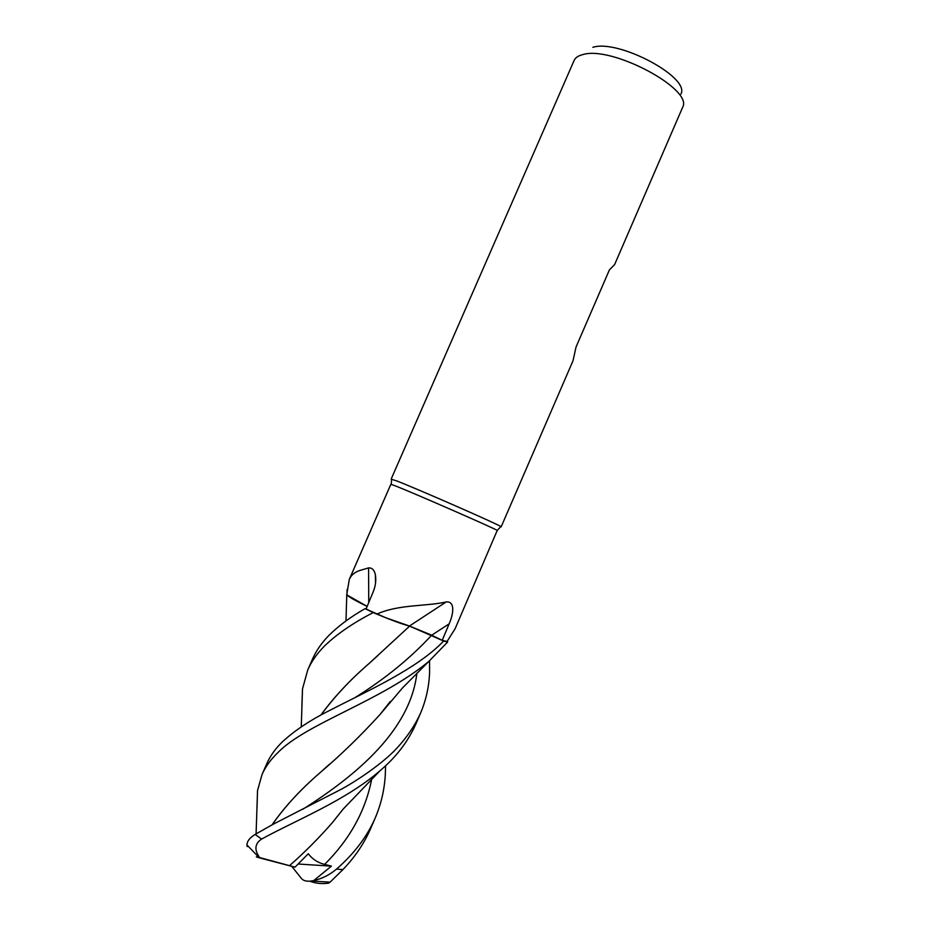 <?xml version="1.0" encoding="UTF-8"?>
<svg xmlns="http://www.w3.org/2000/svg" width="930" height="930" viewBox="0 0 930 930"><rect width="100%" height="100%" fill="white"/><g stroke="black" fill="none" stroke-linecap="round" stroke-linejoin="round"><path stroke-width="1.4" d="M447.632 642.025L443.598 641.014L431.648 635.213L443.645 641.037C417.035 668.984 368.175 690.537 327.418 711.566C309.527 720.645 294.647 730.62 282.778 741.489C275.594 748.359 270.246 755.799 266.724 763.821L261.993 774.655C265.422 766.797 270.758 759.415 277.965 752.498C306.598 723.203 381.381 701.011 428.881 661.358L447.632 642.025L443.645 641.037M320.862 715.077C333.649 697.5 349.575 680.435 368.629 663.892L409.607 626.146C402.667 624.297 391.89 620.345 377.255 614.288M373.209 612.591L376.836 614.114C398.656 604.209 426.777 606.453 446.179 601.954L409.456 626.018L385.845 617.776L365.083 608.662C350.854 616.753 338.927 625.553 329.278 635.039C321.885 642.479 316.281 650.523 312.457 659.184L307.749 669.96C311.376 661.602 316.956 653.627 324.489 646.013C336.823 634.086 353.075 622.949 373.209 612.591L365.083 608.662M409.456 626.018L443.598 641.014L447.621 642.014L447.074 641.479L455.084 628.796L497.225 530.426C495.016 528.612 415.838 493.958 396.11 486.181L390.856 484.274L349.331 579.32C351.005 575.391 354.295 572.508 359.213 570.671L368.571 567.893C372.023 567.707 374.29 569.951 375.371 574.612C376.301 580.436 375.534 586.284 373.07 592.178L366.083 608.964L365.118 608.673L376.755 614.067L366.083 608.964M446.179 601.954C455.7 601.001 453.201 614.823 449.144 623.856L442.203 640.328L447.074 641.479M500.677 526.764L500.863 526.578C498.747 524.555 416.977 488.703 396.61 480.88L391.577 479.334M501.165 526.833L573.02 360.735L576.054 346.971L609.371 269.979L614.625 264.55L682.643 107.299C693.594 89.21 611.603 45.407 582.831 54.591C578.448 55.661 575.589 57.52 574.252 60.171L391.193 479.02M680.946 94C690.432 77.492 618.555 38.979 592.863 47.302M377.266 614.288C391.879 620.345 402.655 624.297 409.607 626.146L442.203 640.328M449.144 623.856L431.718 635.19L409.653 626.099L385.845 617.776M368.757 602.547L368.571 567.893M348.738 596.432L367.164 606.383L346.704 594.805L349.331 579.32M367.141 606.43C356.876 601.419 350.331 597.781 347.506 595.537C350.319 597.781 356.876 601.408 367.141 606.43M385.601 765.75L385.299 774.609C384.485 789.64 381.114 804.125 375.185 818.051C367.071 836.651 354.179 853.67 336.509 869.108C329.58 874.932 321.989 878.745 313.736 880.559L331.417 866.144L324.663 864.377C317.967 862.819 312.503 859.274 308.283 853.752L295.019 867.167L289.509 865.667C304.866 852.171 319.281 837.674 332.754 822.19L343.251 809.007M328.999 882.245L328.581 883.163L330.103 882.14L342.879 869.62C354.772 857.321 363.99 843.731 370.524 828.828L375.185 818.051M429.555 660.777L429.579 672.332C429.079 686.491 426.079 700.092 420.558 713.147C414.315 726.807 405.399 739.548 393.809 751.37C378.208 766.773 354.237 782.235 341.333 789.233L273.501 824.061L255.134 834.442C249.81 837.663 247.078 841.162 246.95 844.963L247.217 846.591L247.799 846.161M289.509 865.667L259.644 857.565C254.111 849.822 254.762 843.661 261.586 839.081C295.775 820.318 345.576 800.579 379.893 770.854C396.029 757.241 408.014 741.629 415.85 724.028L420.558 713.147M301.866 706.567L302.506 688.909L307.749 669.96M320.978 715.019C334.01 697.175 349.913 680.121 368.664 663.869L377.487 655.929M333.126 821.69L342.705 809.646M389.868 702.022L380.649 713.67M329.464 764.228L319.478 773.202C300.123 790 284.359 807.182 272.188 824.759M257.04 806.903L257.54 790.547L261.993 774.655M272.083 824.805C284.22 807.275 300.006 790.082 319.443 773.225C340.915 754.939 361.166 735.305 380.184 714.298L390.356 701.429M331.417 866.144L298.181 864.017M313.736 880.559L311.283 881.012C306.714 881.617 303.459 880.791 301.541 878.571L291.904 866.562M295.019 867.167L261.016 858.274C255.518 856.728 254.832 856.437 258.982 857.413L259.644 857.565M309.771 881.175C315.561 883.43 321.827 884.093 328.581 883.163M342.879 869.62L336.509 869.108M261.586 839.081L255.134 834.442M355.539 697.268C385.067 678.842 410.432 658.161 431.648 635.213M324.663 864.377C349.889 839.209 365.583 810.728 371.733 778.933M302.959 809.181C357.364 774.725 410.421 729.736 416.896 673.134M497.225 530.426L500.863 526.578M346.96 595.061L347.111 589.469M375.557 582.936L375.371 574.612M391.251 484.344L391.588 479.066M301.262 726.911L302.506 688.909M379.893 770.854L343.321 808.926L332.754 822.19M428.858 661.381L402.527 687.909L380.184 714.298M257.54 790.547L256.087 833.85M346.774 594.886L345.983 620.926M258.982 857.413L246.95 844.963M311.283 881.012L330.103 882.14"/></g></svg>
